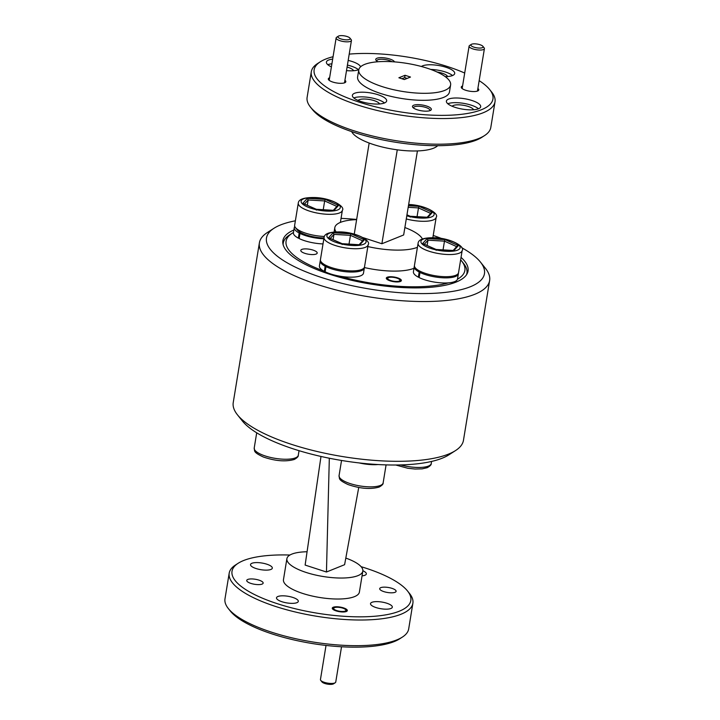 <?xml version="1.0" encoding="UTF-8"?>
<svg xmlns="http://www.w3.org/2000/svg" width="720" height="720" viewBox="0 0 720 720"><rect width="100%" height="100%" fill="white"/><g stroke="black" fill="none" stroke-linecap="round" stroke-linejoin="round"><path stroke-width="1.08" d="M455.553 450.558L448.893 454.833A110.439 33.705 -170.7 0 1 363.429 463.383A110.439 33.705 -170.7 0 1 261.927 435.816A110.439 33.705 -170.7 0 1 242.406 421.02L237.465 414.837A116.649 35.595 9.3 0 0 258.084 430.47A116.649 35.595 9.3 0 0 365.283 459.585A116.649 35.595 9.3 0 0 455.553 450.558A116.649 35.595 9.3 0 0 463.464 440.289L489.627 280.521A116.649 35.595 -170.7 0 1 409.734 301.194A116.649 35.595 -170.7 0 1 284.247 270.702A116.649 35.595 -170.7 0 1 259.398 242.82A116.649 35.595 -170.7 0 1 267.309 232.56L273.969 228.276A110.439 33.705 9.3 0 0 289.998 264.384A110.439 33.705 9.3 0 0 425.241 293.571A110.439 33.705 9.3 0 0 480.456 262.089A110.439 33.705 9.3 0 0 461.736 247.734M259.398 242.82L233.235 402.588A116.649 35.595 9.3 0 0 237.465 414.837M441.54 238.482A110.439 33.705 9.3 0 0 433.215 235.458M356.652 219.456A110.439 33.705 9.3 0 0 341.046 218.376M295.38 220.806A110.439 33.705 9.3 0 0 273.969 228.276M461.043 257.382A93.816 28.629 -170.7 0 1 468.054 270.999A93.816 28.629 -170.7 0 1 403.794 287.622A93.816 28.629 -170.7 0 1 302.868 263.097A93.816 28.629 -170.7 0 1 282.888 240.678A93.816 28.629 -170.7 0 1 293.868 230.004M480.456 262.089L485.397 268.272A116.649 35.595 -170.7 0 1 489.627 280.521M378.018 464.544A22.338 6.813 -170.7 0 1 359.208 462.933M301.05 232.776L299.187 233.001A22.338 6.813 -170.7 0 1 294.273 227.583A22.338 6.813 -170.7 0 1 294.795 226.467M299.232 238.032L298.35 238.14L299.187 233.001M323.856 238.788A22.338 6.813 -170.7 0 1 299.988 233.415L301.851 233.19M323.01 243.918A22.338 6.813 -170.7 0 1 299.151 238.545L299.988 233.415M298.35 238.14A22.338 6.813 -170.7 0 1 293.427 232.713L294.273 227.583M323.991 237.969A19.854 6.057 -170.7 0 1 321.723 237.888A19.854 6.057 -170.7 0 1 297.441 230.067L295.461 227.592A22.338 6.813 9.3 0 0 322.776 236.385A22.338 6.813 9.3 0 0 324.369 236.466M298.278 203.094C298.611 199.188 304.2 197.334 315.063 197.523C332.055 198.171 345.501 206.802 342.369 210.312A22.338 6.813 -170.7 0 1 326.403 214.227A22.338 6.813 -170.7 0 1 298.278 203.094L294.651 225.243A22.338 6.813 9.3 0 0 295.461 227.592M307.305 205.218L308.169 199.98L307.341 198.351L325.197 199.395L324.666 200.943L308.169 199.98L304.542 203.976M323.235 209.682L324.666 200.943L336.843 206.424M304.011 204.57L302.841 203.319L307.341 198.351M325.197 199.395L338.571 205.416L334.071 210.384L316.305 209.277L302.841 203.319L316.206 209.34L316.359 210.123M338.571 205.416L337.014 206.496M325.962 266.679A19.854 6.057 -170.7 0 1 325.242 266.229M320.436 259.65A22.338 6.813 9.3 0 0 321.246 261.99A22.338 6.813 9.3 0 0 348.561 270.792A22.338 6.813 9.3 0 0 363.006 268.83A22.338 6.813 9.3 0 0 364.527 266.868L368.154 244.71A22.338 6.813 -170.7 0 1 352.188 248.634A22.338 6.813 -170.7 0 1 324.063 237.492L320.436 259.65M333.09 239.616L333.954 234.378L333.126 232.749L350.991 233.793L350.451 235.341L333.954 234.378L330.327 238.374M349.02 244.08L350.451 235.341L362.628 240.822M329.796 238.968L328.626 237.717L333.126 232.749M350.991 233.793L364.356 239.814L359.856 244.782L342.099 243.675L328.626 237.717L341.991 243.738L342.144 244.521M364.356 239.814L362.799 240.894M458.361 273.24A22.338 6.813 -170.7 0 1 458.352 273.843A22.338 6.813 -170.7 0 1 443.754 277.83A22.338 6.813 -170.7 0 1 419.985 272.457A19.854 6.057 -170.7 0 1 419.256 272.034M414.45 265.455A22.338 6.813 9.3 0 0 415.26 267.804A22.338 6.813 9.3 0 0 442.575 276.597A22.338 6.813 9.3 0 0 457.029 274.635A22.338 6.813 9.3 0 0 458.541 272.673L462.168 250.515A22.338 6.813 -170.7 0 1 446.211 254.439A22.338 6.813 -170.7 0 1 418.086 243.297L414.45 265.455M427.113 245.43L427.968 240.183L427.14 238.563L445.005 239.607L444.474 241.146L427.968 240.183L424.35 244.188M443.043 249.885L444.474 241.146L456.651 246.627M423.819 244.773L422.649 243.531L427.14 238.563M436.122 249.48L422.649 243.531L436.014 249.543L436.167 250.335M445.005 239.607L458.37 245.619L456.813 246.708M458.37 245.619L453.87 250.587L453.213 250.551M417.06 216.657L418.491 207.918L408.186 207.315M408.447 205.749L419.022 206.37L418.491 207.918L430.668 213.399M419.022 206.37L432.396 212.391L430.839 213.471M410.184 217.098L410.031 216.306L410.184 217.098L410.031 216.306L406.944 214.92M432.396 212.391L427.896 217.359L427.239 217.314M325.206 271.26L324.324 271.368L325.161 266.238A22.338 6.813 -170.7 0 1 320.247 260.811A22.338 6.813 -170.7 0 1 320.427 260.244M364.347 267.435A22.338 6.813 -170.7 0 1 364.329 268.029A22.338 6.813 -170.7 0 1 349.74 272.016A22.338 6.813 -170.7 0 1 325.962 266.643L325.125 271.773A22.338 6.813 -170.7 0 0 348.894 277.146A22.338 6.813 -170.7 0 0 363.492 273.159L364.329 268.029M324.324 271.368A22.338 6.813 -170.7 0 1 319.41 265.941L320.247 260.811M419.229 277.074L418.338 277.173L419.184 272.043A22.338 6.813 -170.7 0 1 414.261 266.625A22.338 6.813 -170.7 0 1 414.441 266.049M458.352 273.843L457.506 278.973A22.338 6.813 -170.7 0 1 442.908 282.96A22.338 6.813 -170.7 0 1 419.139 277.587L419.985 272.457M418.338 277.173A22.338 6.813 -170.7 0 1 413.424 271.755L414.261 266.625M402.372 637.092L399.708 638.811A90.585 27.639 -170.7 0 1 272.304 633.996A90.585 27.639 -170.7 0 1 230.346 611.073L228.366 608.598A93.069 28.395 9.3 0 0 271.485 632.151A93.069 28.395 9.3 0 0 402.372 637.092A93.069 28.395 9.3 0 0 408.69 628.911L412.884 603.252A93.069 28.395 -170.7 0 1 275.679 606.492A93.069 28.395 -170.7 0 1 229.194 573.174A93.069 28.395 -170.7 0 1 235.512 564.984L238.167 563.274A90.585 27.639 9.3 0 0 277.272 603.675A90.585 27.639 9.3 0 0 376.695 616.068A90.585 27.639 9.3 0 0 407.538 591.003A90.585 27.639 9.3 0 0 365.571 568.08A90.585 27.639 9.3 0 0 361.107 566.685M229.194 573.174L224.991 598.824A93.069 28.395 9.3 0 0 228.366 608.598M289.935 555.03A90.585 27.639 9.3 0 0 238.167 563.274M391.959 588.348A8.316 2.538 -170.7 0 1 396.108 591.327A8.316 2.538 -170.7 0 1 383.85 591.615A8.316 2.538 -170.7 0 1 379.701 588.645A8.316 2.538 -170.7 0 1 391.959 588.348M343.512 607.878A7.632 2.331 -170.7 0 1 347.319 610.614A7.632 2.331 -170.7 0 1 336.069 610.875A7.632 2.331 -170.7 0 1 332.262 608.148A7.632 2.331 -170.7 0 1 343.512 607.878M258.993 580.14A8.316 2.538 -170.7 0 1 263.151 583.11A8.316 2.538 -170.7 0 1 250.893 583.407A8.316 2.538 -170.7 0 1 246.735 580.428A8.316 2.538 -170.7 0 1 258.993 580.14M266.805 564.192A11.043 3.366 -170.7 0 1 272.322 568.143A11.043 3.366 -170.7 0 1 256.041 568.53A11.043 3.366 -170.7 0 1 250.524 564.57A11.043 3.366 -170.7 0 1 266.805 564.192M292.788 597.42A11.043 3.366 -170.7 0 1 298.305 601.371A11.043 3.366 -170.7 0 1 282.024 601.758A11.043 3.366 -170.7 0 1 276.507 597.807A11.043 3.366 -170.7 0 1 292.788 597.42M386.802 603.225A11.043 3.366 -170.7 0 1 392.319 607.185A11.043 3.366 -170.7 0 1 376.038 607.572A11.043 3.366 -170.7 0 1 370.521 603.612A11.043 3.366 -170.7 0 1 386.802 603.225M362.862 570.762A11.043 3.366 -170.7 0 1 366.345 573.948A11.043 3.366 -170.7 0 1 362.043 575.856M307.071 551.754A38.466 11.736 9.3 0 0 286.902 558.666L283.464 579.663A38.466 11.736 9.3 0 0 302.679 593.433A38.466 11.736 9.3 0 0 359.388 592.092L362.826 571.104A38.466 11.736 9.3 0 0 345.807 558.081M286.902 558.666A38.466 11.736 9.3 0 0 306.108 572.445A38.466 11.736 9.3 0 0 362.826 571.104M358.74 487.485L344.601 564.696L326.457 572.013L305.127 565.074L320.994 456.453M407.538 591.003L409.518 593.478A93.069 28.395 -170.7 0 1 412.884 603.252M326.457 572.013L329.319 458.235M334.458 607.644A6.201 1.89 9.3 0 0 334.089 607.824A6.201 1.89 9.3 0 0 337.149 610.713A6.201 1.89 9.3 0 0 345.123 611.109A6.201 1.89 9.3 0 0 345.69 609.732A6.201 1.89 9.3 0 0 340.524 607.581A6.201 1.89 9.3 0 0 334.458 607.644M335.223 682.74L333.558 683.811A6.201 1.89 -170.7 0 1 333.189 684A6.201 1.89 -170.7 0 1 327.123 684.063A6.201 1.89 -170.7 0 1 321.957 681.912L320.724 680.364A7.758 2.367 9.3 0 0 327.177 683.046A7.758 2.367 9.3 0 0 334.764 682.974A7.758 2.367 9.3 0 0 335.223 682.74A7.758 2.367 9.3 0 0 335.745 682.056L341.532 646.767M326.025 645.435L320.445 679.554A7.758 2.367 9.3 0 0 320.724 680.364M333.063 56.727A90.585 27.639 9.3 0 0 325.683 59.076A90.585 27.639 9.3 0 0 320.292 61.803A90.585 27.639 9.3 0 0 364.932 103.932A90.585 27.639 9.3 0 0 481.401 109.746A90.585 27.639 9.3 0 0 489.654 89.532A90.585 27.639 9.3 0 0 479.169 80.649M464.697 73.044A90.585 27.639 9.3 0 0 349.209 54.126M489.654 89.532L491.634 92.007A93.069 28.395 -170.7 0 1 495.009 101.781A93.069 28.395 -170.7 0 1 483.156 112.77A93.069 28.395 -170.7 0 1 377.496 110.538A93.069 28.395 -170.7 0 1 311.31 71.703A93.069 28.395 -170.7 0 1 317.628 63.513L320.292 61.803M484.488 135.621L481.833 137.34A90.585 27.639 -170.7 0 1 476.442 140.067A90.585 27.639 -170.7 0 1 387.882 140.922A90.585 27.639 -170.7 0 1 312.462 109.602L310.482 107.127A93.069 28.395 9.3 0 0 387.972 139.302A93.069 28.395 9.3 0 0 478.953 138.429A93.069 28.395 9.3 0 0 484.488 135.621A93.069 28.395 9.3 0 0 490.806 127.44L495.009 101.781M457.452 279.216A90.585 27.639 9.3 0 0 461.583 260.964A90.585 27.639 9.3 0 0 460.638 259.857M461.583 260.964L463.563 263.439A93.069 28.395 -170.7 0 1 466.929 273.213A93.069 28.395 -170.7 0 1 466.542 274.734M344.925 80.253A8.874 2.709 -170.7 0 1 345.213 82.512A8.874 2.709 -170.7 0 1 332.739 82.044A8.874 2.709 -170.7 0 1 328.626 79.803A8.874 2.709 -170.7 0 1 329.625 77.751M391.896 61.713A8.316 2.538 9.3 0 0 389.034 60.444A8.316 2.538 9.3 0 0 377.838 59.751A8.316 2.538 9.3 0 0 376.776 60.732A8.316 2.538 9.3 0 0 376.785 61.02M377.982 61.758A9.558 2.916 -170.7 0 1 376.092 60.372A9.558 2.916 -170.7 0 1 379.341 57.726A9.558 2.916 -170.7 0 1 389.826 59.031A9.558 2.916 -170.7 0 1 394.524 61.893M477.891 88.47A8.874 2.709 -170.7 0 1 478.179 90.729A8.874 2.709 -170.7 0 1 465.696 90.261A8.874 2.709 -170.7 0 1 461.583 88.011A8.874 2.709 -170.7 0 1 462.582 85.968M429.831 110.691A8.316 2.538 9.3 0 0 429.921 110.421A8.316 2.538 9.3 0 0 425.772 107.442A8.316 2.538 9.3 0 0 414.576 106.749A8.316 2.538 9.3 0 0 413.514 107.73A8.316 2.538 9.3 0 0 413.523 108.018M426.564 106.029A9.558 2.916 -170.7 0 1 430.695 110.295A9.558 2.916 -170.7 0 1 417.258 109.782A9.558 2.916 -170.7 0 1 412.83 107.37A9.558 2.916 -170.7 0 1 416.079 104.724A9.558 2.916 -170.7 0 1 426.564 106.029M354.591 93.267A17.37 5.301 9.3 0 0 352.377 95.31A17.37 5.301 9.3 0 0 364.734 102.564A17.37 5.301 9.3 0 0 384.453 102.978A17.37 5.301 9.3 0 0 386.667 100.926A17.37 5.301 9.3 0 0 374.31 93.681A17.37 5.301 9.3 0 0 354.591 93.267M384.489 102.969A17.37 5.301 9.3 0 0 369.648 97.56A17.37 5.301 9.3 0 0 353.826 97.929A17.37 5.301 9.3 0 0 353.79 97.938M448.605 99.072A17.37 5.301 9.3 0 0 446.391 101.124A17.37 5.301 9.3 0 0 458.748 108.369A17.37 5.301 9.3 0 0 478.467 108.792A17.37 5.301 9.3 0 0 480.681 106.74A17.37 5.301 9.3 0 0 468.333 99.486A17.37 5.301 9.3 0 0 448.605 99.072M478.503 108.774A17.37 5.301 9.3 0 0 463.662 103.365A17.37 5.301 9.3 0 0 447.84 103.734A17.37 5.301 9.3 0 0 447.813 103.752M445.221 76.635A17.37 5.301 9.3 0 0 452.493 75.555A17.37 5.301 9.3 0 0 454.707 73.503A17.37 5.301 9.3 0 0 442.35 66.258A17.37 5.301 9.3 0 0 422.631 65.835A17.37 5.301 9.3 0 0 421.398 66.501M332.667 59.13A17.37 5.301 9.3 0 0 328.617 60.03A17.37 5.301 9.3 0 0 326.403 62.082A17.37 5.301 9.3 0 0 331.398 66.879M346.509 70.614A17.37 5.301 9.3 0 0 358.479 69.75A17.37 5.301 9.3 0 0 358.821 69.597M331.911 63.792A17.37 5.301 9.3 0 0 327.852 64.692A17.37 5.301 9.3 0 0 327.816 64.71M400.401 281.475A7.632 2.331 -170.7 0 1 391.734 281.295A7.632 2.331 -170.7 0 1 386.307 278.109A7.632 2.331 -170.7 0 1 387.279 277.209A7.632 2.331 -170.7 0 1 395.946 277.389A7.632 2.331 -170.7 0 1 401.373 280.575A7.632 2.331 -170.7 0 1 400.401 281.475M316.134 254.061A8.316 2.538 -170.7 0 1 306.693 253.863A8.316 2.538 -170.7 0 1 300.789 250.389A8.316 2.538 -170.7 0 1 301.842 249.408A8.316 2.538 -170.7 0 1 311.283 249.606A8.316 2.538 -170.7 0 1 317.196 253.08A8.316 2.538 -170.7 0 1 316.134 254.061M437.697 145.683A44.676 13.635 -170.7 0 1 433.539 148.212A44.676 13.635 -170.7 0 1 387.513 148.185A44.676 13.635 -170.7 0 1 351.621 131.589M364.689 64.395A46.539 14.202 -170.7 0 1 417.519 65.511A46.539 14.202 -170.7 0 1 450.612 84.933A46.539 14.202 -170.7 0 1 444.69 90.423A46.539 14.202 -170.7 0 1 391.851 89.307A46.539 14.202 -170.7 0 1 358.767 69.894A46.539 14.202 -170.7 0 1 364.689 64.395M450.612 84.933L449.469 91.926A46.539 14.202 -170.7 0 1 443.538 97.425A46.539 14.202 -170.7 0 1 390.708 96.309A46.539 14.202 -170.7 0 1 357.615 76.887L358.767 69.894M452.142 106.254A11.043 3.366 -170.7 0 1 453.285 105.507A11.043 3.366 -170.7 0 1 464.886 105.561A11.043 3.366 -170.7 0 1 473.598 109.764M358.128 100.44A11.043 3.366 -170.7 0 1 359.262 99.693A11.043 3.366 -170.7 0 1 370.872 99.756A11.043 3.366 -170.7 0 1 379.584 103.959M367.848 246.564A44.676 13.635 9.3 0 0 417.303 247.347A44.676 13.635 9.3 0 0 417.429 247.293M422.406 238.95A44.676 13.635 9.3 0 0 404.874 227.538M356.625 219.636A44.676 13.635 9.3 0 0 340.506 222.354A44.676 13.635 9.3 0 0 334.818 227.628A44.676 13.635 9.3 0 0 336.087 231.858M413.991 268.281A44.676 13.635 -170.7 0 1 413.865 268.335A44.676 13.635 -170.7 0 1 364.356 267.543M405.054 75.285L410.49 77.049L404.325 79.542L398.88 77.769L405.054 75.285L404.667 77.616L407.124 78.417M401.877 78.741L404.667 77.616M437.022 71.982A11.043 3.366 -170.7 0 1 447.624 76.536M347.094 67.059A11.043 3.366 -170.7 0 1 353.61 70.722M360.603 66.798A17.37 5.301 9.3 0 0 348.183 60.408M311.31 71.703L307.116 97.353A93.069 28.395 9.3 0 0 310.482 107.127M293.463 232.479A90.585 27.639 9.3 0 0 292.221 233.235A90.585 27.639 9.3 0 0 323.559 270.936M324.621 271.332A90.585 27.639 9.3 0 0 325.161 271.53M339.552 276.147A90.585 27.639 9.3 0 0 448.38 282.87M283.131 244.692A93.069 28.395 -170.7 0 1 283.239 243.135A93.069 28.395 -170.7 0 1 289.557 234.945L292.221 233.235M358.506 69.732A17.37 5.301 9.3 0 0 347.418 65.07M452.529 75.546A17.37 5.301 9.3 0 0 430.785 69.444M363.141 237.654L381.888 243.747L403.659 234.972L417.42 150.93M381.888 243.747L397.269 149.814M369.171 143.028L354.249 234.144M349.362 39.474A6.201 1.89 9.3 0 0 349.929 38.088A6.201 1.89 9.3 0 0 344.763 35.937A6.201 1.89 9.3 0 0 338.697 36A6.201 1.89 9.3 0 0 338.328 36.189A6.201 1.89 9.3 0 0 341.388 39.069A6.201 1.89 9.3 0 0 349.362 39.474M349.929 38.088L351.171 39.636A7.758 2.367 -170.7 0 1 351.45 40.446A7.758 2.367 -170.7 0 1 350.46 41.364A7.758 2.367 -170.7 0 1 341.658 41.175A7.758 2.367 -170.7 0 1 336.141 37.944A7.758 2.367 -170.7 0 1 336.663 37.26L338.328 36.189M482.328 47.682A6.201 1.89 9.3 0 0 482.886 46.305A6.201 1.89 9.3 0 0 477.729 44.154A6.201 1.89 9.3 0 0 471.663 44.217A6.201 1.89 9.3 0 0 471.294 44.397A6.201 1.89 9.3 0 0 474.345 47.286A6.201 1.89 9.3 0 0 482.328 47.682M482.886 46.305L484.128 47.844A7.758 2.367 -170.7 0 1 484.407 48.663A7.758 2.367 -170.7 0 1 483.417 49.572A7.758 2.367 -170.7 0 1 474.615 49.392A7.758 2.367 -170.7 0 1 469.098 46.152A7.758 2.367 -170.7 0 1 469.629 45.468L471.294 44.397M399.168 281.079A6.201 1.89 9.3 0 0 399.735 279.693A6.201 1.89 9.3 0 0 394.569 277.542A6.201 1.89 9.3 0 0 388.503 277.605A6.201 1.89 9.3 0 0 388.134 277.794A6.201 1.89 9.3 0 0 391.194 280.674A6.201 1.89 9.3 0 0 399.168 281.079M380.304 485.478A22.338 6.813 9.3 0 0 383.148 482.841C383.364 484.065 382.014 485.478 379.098 487.08C370.467 489.519 360.135 488.682 348.093 484.569C337.266 479.466 339.903 478.566 339.066 475.614A22.338 6.813 9.3 0 0 354.942 484.938A22.338 6.813 9.3 0 0 380.304 485.478M295.452 457.866A22.338 6.813 9.3 0 0 298.296 455.229C298.512 456.462 297.162 457.875 294.246 459.477C285.624 461.907 275.283 461.07 263.25 456.966C252.423 451.863 255.051 450.963 254.214 448.011A22.338 6.813 9.3 0 0 270.099 457.335A22.338 6.813 9.3 0 0 295.452 457.866M400.68 464.931A22.338 6.813 9.3 0 0 428.418 466.083A22.338 6.813 9.3 0 0 431.262 463.446C431.469 464.67 430.119 466.092 427.212 467.694L422.145 468.864L415.035 469.035L407.754 468.252L395.784 465.012M315.297 197.676A19.854 6.057 9.3 0 0 301.842 203.265A19.854 6.057 9.3 0 0 326.115 211.059A19.854 6.057 9.3 0 0 339.561 205.47A19.854 6.057 9.3 0 0 315.297 197.676M334.071 210.384L316.206 209.34M341.082 232.074A19.854 6.057 9.3 0 0 327.636 237.663A19.854 6.057 9.3 0 0 351.9 245.457A19.854 6.057 9.3 0 0 365.346 239.868A19.854 6.057 9.3 0 0 341.082 232.074M359.856 244.782L341.991 243.738M435.105 237.879A19.854 6.057 9.3 0 0 421.65 243.468A19.854 6.057 9.3 0 0 445.914 251.271A19.854 6.057 9.3 0 0 459.369 245.682A19.854 6.057 9.3 0 0 435.105 237.879M453.87 250.587L436.014 249.543M406.791 215.829A19.854 6.057 9.3 0 0 419.94 218.034A19.854 6.057 9.3 0 0 433.386 212.445A19.854 6.057 9.3 0 0 409.122 204.642A19.854 6.057 9.3 0 0 408.627 204.624M408.654 204.489L408.888 204.498C425.88 205.146 439.326 213.777 436.194 217.287A22.338 6.813 -170.7 0 1 420.228 221.202A22.338 6.813 -170.7 0 1 406.278 218.952M427.896 217.359L410.031 216.306M383.148 482.841L386.082 464.895M339.066 475.614L341.541 460.467M298.296 455.229L299.043 450.684M254.214 448.011L256.707 432.81M431.262 463.446L431.586 461.448M342.369 210.312L340.389 222.408M333.36 210.276L337.311 205.911M368.154 244.71C371.286 241.2 357.84 232.569 340.848 231.921C329.994 231.732 324.396 233.586 324.063 237.492M323.226 264.465L321.246 261.99M360.342 270.54L363.006 268.83M359.145 244.674L363.096 240.309M462.168 250.515C465.3 247.005 451.854 238.383 434.862 237.735C424.008 237.546 418.41 239.4 418.086 243.297M417.24 270.27L415.26 267.804M454.365 276.354L457.029 274.635M453.159 250.479L457.11 246.114M436.113 249.48L453.537 250.506M436.194 217.287L432.855 237.654M406.962 214.821L410.148 216.252L427.563 217.269M427.185 217.251L431.136 212.886M334.089 607.824L332.478 608.868M345.69 609.732L346.887 611.226M466.929 273.213L466.731 274.437M334.818 227.628L334.107 231.975M283.239 243.135L283.041 244.35M351.45 40.446L344.502 82.854M336.141 37.944L329.193 80.343M484.407 48.663L477.459 91.071M469.098 46.152L462.159 88.56M399.735 279.693L400.932 281.187M388.134 277.794L386.523 278.829"/></g></svg>
